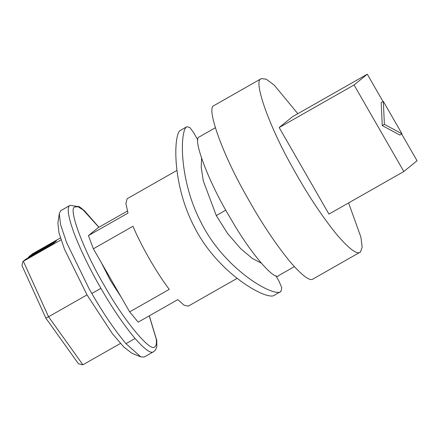 <?xml version="1.0" encoding="UTF-8"?>
<svg xmlns="http://www.w3.org/2000/svg" width="439" height="439" viewBox="0 0 439 439"><rect width="100%" height="100%" fill="white"/><g stroke="black" fill="none" stroke-linecap="round" stroke-linejoin="round"><path stroke-width="0.66" d="M201.572 158.298L201.216 167.254L203.323 180.978L216.279 215.56L227.792 233.784L240.61 248.573L252.474 258.56L261.2 263.049M215.34 127.744L199.191 136.963C192.183 138.131 208.262 180.95 228.434 214.819L233.455 223.347C252.496 255.734 275.5 281.635 278.82 275.44M297.845 113.69L274.304 85.215L266.221 79.152L261.304 78.625L213.842 105.662C206.22 107.456 221.399 151.532 244.611 192.694L250.389 202.983C263.049 225.108 276.071 244.457 289.455 261.024C302.197 275.895 310.175 281.805 313.375 278.76M261.304 78.625L260.909 78.894C253.292 80.688 268.47 124.764 291.677 165.926L297.461 176.215C310.115 198.34 323.137 217.689 336.521 234.256C349.268 249.127 357.242 255.037 360.446 251.991L362.153 247.162L360.896 237.109L348.593 202.933M312.98 279.028L360.446 251.991M197.885 140.068L193.44 132.342L189.791 127.436L186.74 126.772L186.383 127.019C180.177 131.365 178.651 179.408 200.996 222.343C225.119 270.748 275.006 297.916 280.938 291.463L281.761 287.6L278.754 280.708L275.917 275.769M186.74 126.772L179.974 130.663C173.789 134.987 171.709 183.293 194.005 226.315C218.079 274.732 268.503 301.505 274.518 295.112M274.128 295.381L280.938 291.463M101.327 262.61L110.376 280.472L121.087 296.978M91.833 293.493L100.921 288.319L100.558 287.682C89.803 269.08 80.995 250.976 74.131 233.383C68.199 216.91 66.728 207.642 69.719 205.573L60.626 210.742L59.298 213.606L60.527 224.483L66.607 242.602L88.919 288.379L91.833 293.493C103.061 313.045 114.442 329.771 125.977 343.671L140.771 356.863L144.272 357.017L153.963 351.463C155.763 349.888 156.728 348.006 156.855 345.811L156.728 340.329L149.309 315.822M59.298 213.606L57.882 223.012L58.996 232.9L64.522 249.379L87.125 295.074L112.357 333.64L123.847 347.079L131.958 353.274L140.771 356.863M176.961 170.392L127.156 198.719L125.883 203.449L128.007 213.091L88.426 235.595L98.062 227.748L127.398 211.06M88.426 235.595L93.381 248.787L132.957 226.277C136.886 235.556 142.143 246.032 148.728 257.698C156.01 270.369 162.847 280.927 169.24 289.367L129.659 311.877L138.192 322.144L177.773 299.634L184.067 305.182L188.254 306.153L237.098 278.381M383.011 101.552L367.284 74.202L292.401 116.785L279.182 127.557L328.954 214.1L403.831 171.517L417.05 160.745L401.674 134.01M367.284 74.202L354.064 84.974L279.182 127.557M354.064 84.974L403.831 171.517M381.184 102.594L382.254 125.554L399.847 135.047L401.987 133.829L383.324 101.376L381.184 102.594M383.324 101.376L384.394 124.336L382.254 125.554M384.394 124.336L401.987 133.829M52.51 244.035L56.401 240.929L52.932 243.76L26.186 258.966L23.36 261.271L61.026 239.848M60.417 237.949L32.486 253.835L29.155 256.48L28.096 257.88M45.925 318.116L48.559 316.755L82.889 364.798L78.471 363.794L45.875 318.171L21.95 265.502L22.861 261.611L23.36 261.271L48.559 316.755L87.021 294.882M82.889 364.798L120.418 343.457M93.381 248.787L129.659 311.877M216.279 215.56L225.783 210.155M153.699 351.617C151.164 354.059 144.952 349.685 135.069 338.496C123.535 324.602 112.154 307.876 100.921 288.319M125.977 343.671L135.069 338.496M98.863 227.292L83.13 209.919L77.944 206.731L74.795 206.988C67.727 208.168 83.931 251.317 104.262 285.454C123.639 320.366 151.565 353.966 155.044 346.547C156.306 345.619 156.701 343.1 156.218 338.979L149.233 315.866M29.709 256.963L29.66 256.14L29.155 256.48M32.486 253.835L29.66 256.14L56.401 240.929M26.219 258.95L52.856 243.799M278.502 275.659L294.333 266.654M98.94 227.248L84.299 210.583L79.41 206.731L70.053 205.342M22.861 261.611L25.687 259.306"/></g></svg>
